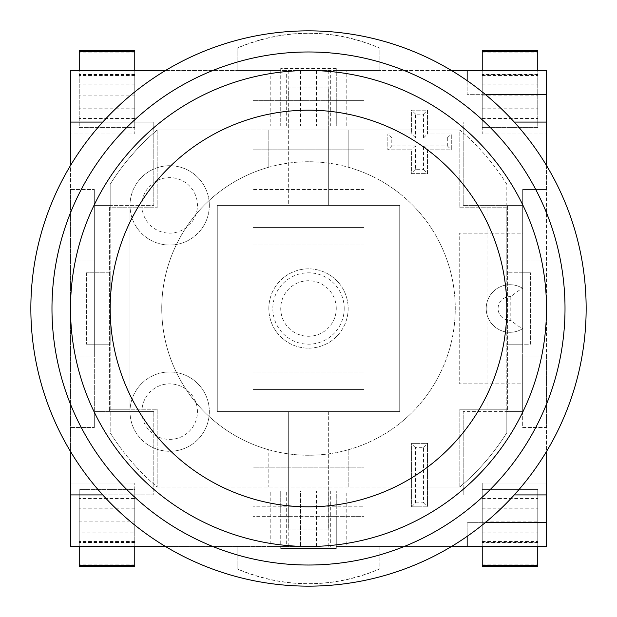 <?xml version="1.0" encoding="UTF-8"?>
<svg xmlns="http://www.w3.org/2000/svg" width="617" height="617" viewBox="0 0 617 617"><rect width="100%" height="100%" fill="white"/><g stroke="black" fill="none" stroke-linecap="round" stroke-linejoin="round"><path stroke-width="0.46" stroke-dasharray="3.08 2.31" d="M394.949 486.99A198.319 198.319 0 0 1 222.051 486.99A198.319 198.319 0 0 0 394.949 486.99L157.15 486.99A234.02 234.02 0 0 1 110.181 432.733L110.181 184.267A234.02 234.02 0 0 1 157.15 130.01L222.051 130.01A198.319 198.319 0 0 1 394.949 130.01A198.319 198.319 0 0 0 222.051 130.01L268.835 130.01L268.835 167.207A146.761 146.761 0 0 0 268.835 449.793L268.835 486.99L268.835 449.793A146.761 146.761 0 0 0 455.261 308.5A146.761 146.761 0 0 0 348.165 167.207L348.165 130.01L459.85 130.01A234.02 234.02 0 0 1 506.819 184.267L506.819 432.733A234.02 234.02 0 0 1 459.85 486.99L394.949 486.99M308.5 546.485A237.985 237.985 0 0 1 102.399 189.504A237.985 237.985 0 0 1 514.601 189.504A237.985 237.985 0 0 1 308.5 546.485A237.985 237.985 0 0 0 514.601 189.504A237.985 237.985 0 0 0 102.399 189.504A237.985 237.985 0 0 0 308.5 546.485M308.5 70.515A237.985 237.985 0 0 1 514.601 427.496A237.985 237.985 0 0 1 102.399 427.496A237.985 237.985 0 0 1 308.5 70.515M308.5 586.15A277.65 277.65 0 0 0 548.953 169.675A277.65 277.65 0 0 0 68.047 169.675A277.65 277.65 0 0 0 308.5 586.15M506.819 272.799L506.819 207.752L459.85 207.752L459.85 130.01A234.02 234.02 0 0 1 506.819 184.267L506.819 207.752L459.85 207.752L459.85 130.01L157.15 130.01A234.02 234.02 0 0 0 110.181 184.267L110.181 207.752L157.15 207.752L110.181 207.752L110.181 432.733A234.02 234.02 0 0 0 157.15 486.99L459.85 486.99A234.02 234.02 0 0 0 506.819 432.733L506.819 409.248L459.85 409.248L506.819 409.248L506.819 272.799L530.62 272.799L522.684 272.799L522.684 344.201L530.62 344.201L530.62 272.799L530.62 344.201L506.819 344.201L522.684 344.201L522.684 356.094L522.684 260.906L522.684 272.799L506.819 272.799L506.819 344.201M348.165 486.99L348.165 449.793L348.165 486.99M268.835 167.207L268.835 130.01L348.165 130.01L348.165 167.207A146.761 146.761 0 0 0 268.835 167.207M288.671 126.045L328.329 126.045L328.329 205.376L328.329 87.969L328.329 126.045L336.265 126.045L336.265 100.656L288.671 100.656L288.671 87.969L288.671 205.376L328.329 205.376L288.671 205.376L288.671 100.656L252.97 100.656L280.735 100.656L280.735 126.045L288.671 126.045M288.671 516.344L328.329 516.344L288.671 516.344L288.671 411.624L288.671 529.031L288.671 516.344L280.735 516.344L288.671 516.344M482.232 70.515L537.762 70.515L537.762 127.611L482.232 127.611L482.232 133.974L546.485 133.974L546.485 70.515L537.762 70.515L537.762 127.611L482.232 127.611L482.232 70.515L482.232 127.611L482.232 70.515L336.265 70.515L336.265 68.533L336.265 70.515L379.895 70.515L379.895 48.134C332.301 28.39 284.699 28.39 237.105 48.134A178.49 178.49 0 0 1 379.895 48.134L379.895 70.515L336.265 70.515L336.265 100.656L364.03 100.656L280.735 100.656L280.735 70.515L300.564 70.515L241.07 70.515L241.07 126.045L300.564 126.045L280.735 126.045L280.735 70.515L237.105 70.515L280.735 70.515L280.735 68.533L280.735 70.515L134.768 70.515L134.768 127.611L134.768 83.889L134.768 127.611L79.238 127.611L79.238 50.679M328.329 87.969L288.671 87.969L328.329 87.969M328.329 411.624L328.329 529.031L328.329 411.624L288.671 411.624L328.329 411.624M328.329 529.031L288.671 529.031L328.329 529.031M510.791 296.63A11.9 11.9 0 0 0 498.096 308.5A11.9 11.9 0 0 0 510.791 320.37L510.791 296.63C517.339 291.502 521.303 288.748 522.684 288.37L522.684 233.141L459.225 233.141L459.225 383.859L522.684 383.859L522.684 427.496L546.485 427.496L546.485 483.026L482.232 483.026L482.232 546.485L482.232 489.389L537.762 489.389L537.762 546.485L546.485 546.485L546.485 483.026L482.232 483.026L482.232 542.52L482.232 498.521L482.232 521.103L537.762 521.103L537.762 498.521L537.762 542.52L537.762 489.389L482.232 489.389L482.232 546.485L336.265 546.485L379.895 546.485L379.895 568.866A178.49 178.49 0 0 1 237.105 568.866C284.699 588.61 332.301 588.61 379.895 568.866L379.895 546.485L336.265 546.485L336.265 516.344L364.03 516.344L328.329 516.344L336.265 516.344L336.265 490.955L280.735 490.955L280.735 516.344L252.97 516.344L280.735 516.344L280.735 546.485L134.768 546.485L134.768 498.521L79.238 498.521L79.238 542.52L79.238 489.389L79.238 546.485L134.768 546.485L134.768 532.132L79.238 532.132M217.269 411.624L399.731 411.624L399.731 205.376L217.269 205.376L217.269 411.624L217.269 205.376L399.731 205.376L399.731 411.624L217.269 411.624M308.5 161.739A146.761 146.761 0 0 0 181.406 381.877A146.761 146.761 0 0 0 435.594 381.877A146.761 146.761 0 0 0 308.5 161.739M110.181 272.799L86.38 272.799L110.181 272.799L110.181 344.201L86.38 344.201L94.316 344.201L94.316 260.906L94.316 356.094L94.316 344.201L110.181 344.201M86.38 272.799L86.38 344.201L86.38 272.799M336.265 308.5A27.765 27.765 0 0 0 294.618 284.452A27.765 27.765 0 0 0 294.618 332.548A27.765 27.765 0 0 0 336.265 308.5M344.201 308.5A35.701 35.701 0 0 0 290.653 277.588A35.701 35.701 0 0 0 290.653 339.412A35.701 35.701 0 0 0 344.201 308.5M486.99 207.752L486.99 409.248L486.99 207.752M130.01 207.752L130.01 409.248L110.181 409.248L157.15 409.248L130.01 409.248L130.01 207.752M459.85 486.99L459.85 409.248L459.85 486.99M157.15 130.01L157.15 207.752L157.15 130.01M157.15 409.248L157.15 486.99L157.15 409.248M482.232 50.679L482.232 133.974L546.485 133.974L546.485 189.504L522.684 189.504L522.684 260.906L546.485 260.906L522.684 260.906L522.684 205.376L522.684 411.624L522.684 356.094L546.485 356.094L546.485 189.504L522.684 189.504L522.684 233.141L459.225 233.141L459.225 383.859L522.684 383.859L522.684 328.63A23.801 23.801 0 0 1 491.965 292.967A23.801 23.801 0 0 1 522.684 288.37L522.684 328.63C521.303 328.252 517.339 325.498 510.791 320.37M415.596 502.855L423.524 502.855L423.524 447.325L415.596 447.325L415.596 502.855L411.624 506.819L411.624 443.361L427.496 443.361L427.496 506.819L411.624 506.819L427.496 506.819L427.496 443.361L411.624 443.361L411.624 506.819M415.596 447.325L411.624 443.361M423.524 502.855L427.496 506.819M423.524 447.325L427.496 443.361M391.795 145.874L415.596 145.874L415.596 169.675L423.524 169.675L423.524 145.874L447.325 145.874L447.325 137.946L423.524 137.946L423.524 114.145L415.596 114.145L415.596 137.946L391.795 137.946L391.795 145.874L387.831 149.846L387.831 133.974L411.624 133.974L411.624 110.181L427.496 110.181L427.496 133.974L451.289 133.974L451.289 149.846L427.496 149.846L427.496 173.639L411.624 173.639L411.624 149.846L387.831 149.846L411.624 149.846L411.624 173.639L427.496 173.639L427.496 149.846L451.289 149.846L451.289 133.974L427.496 133.974L427.496 110.181L411.624 110.181L411.624 133.974L387.831 133.974L387.831 149.846M391.795 137.946L387.831 133.974M415.596 145.874L411.624 149.846M415.596 169.675L411.624 173.639M423.524 169.675L427.496 173.639M423.524 145.874L427.496 149.846M447.325 145.874L451.289 149.846M447.325 137.946L451.289 133.974M423.524 137.946L427.496 133.974M423.524 114.145L427.496 110.181M415.596 114.145L411.624 110.181M415.596 137.946L411.624 133.974M288.795 546.485L288.795 490.955L280.735 490.955L280.735 548.467L336.265 548.467L336.265 546.485L336.265 548.467L280.735 548.467L280.735 546.485L237.105 546.485L300.564 546.485L286.674 546.485L286.674 490.955L270.809 490.955L270.809 546.485L286.674 546.485M237.105 546.485L237.105 568.866L237.105 546.485M336.265 68.533L280.735 68.533L336.265 68.533M237.105 70.515L237.105 48.134L237.105 70.515M482.232 521.103L482.232 566.321M482.232 498.521L537.762 498.521M537.762 566.321L537.762 521.103M537.762 489.389L537.762 546.485L537.762 489.389M537.762 70.515L537.762 50.679M482.232 108.183L537.762 108.183M482.232 118.479L537.762 118.479M482.232 95.897L537.762 95.897M482.232 546.485L537.762 546.485M79.238 566.321L79.238 498.521M134.768 498.521L134.768 521.103L79.238 521.103M134.768 50.679L134.768 133.974L70.515 133.974L134.768 133.974L134.768 127.611L79.238 127.611L79.238 70.515L70.515 70.515L70.515 189.504L94.316 189.504L70.515 189.504L70.515 483.026L134.768 483.026L70.515 483.026L70.515 546.485L79.238 546.485L79.238 489.389L134.768 489.389L134.768 483.026L134.768 532.132M134.768 521.103L134.768 566.321M134.768 118.479L79.238 118.479M134.768 95.897L79.238 95.897M134.768 70.515L134.768 83.889L134.768 70.515L79.238 70.515M330.326 126.045L346.191 126.045L346.191 70.515L330.326 70.515L330.326 126.045L316.436 126.045L336.265 126.045L336.265 70.515L316.436 70.515L330.326 70.515M346.191 70.515L360.066 70.515L360.066 126.045L346.191 126.045M360.066 126.045L375.93 126.045L375.93 70.515L360.066 70.515M70.515 122.081L153.81 122.081L153.81 126.045L463.19 126.045L463.19 122.081L463.19 205.376L463.19 126.045L375.93 126.045L375.93 70.515L451.513 70.515M165.487 70.515L241.07 70.515L241.07 126.045L153.81 126.045L153.81 205.376L153.81 122.081L102.746 122.081M346.191 490.955L316.436 490.955L336.265 490.955L336.265 546.485L375.93 546.485L375.93 490.955L346.191 490.955L346.191 546.485M451.513 546.485L375.93 546.485L375.93 490.955L463.19 490.955L463.19 411.624L463.19 494.919L463.19 490.955L153.81 490.955L153.81 494.919L70.515 494.919M270.809 546.485L256.934 546.485L256.934 490.955L270.809 490.955M256.934 490.955L241.07 490.955L241.07 546.485L256.934 546.485M102.746 494.919L153.81 494.919L153.81 411.624L153.81 490.955L241.07 490.955L241.07 546.485L165.487 546.485M130.01 411.624A39.665 39.665 0 0 1 189.504 377.28A39.665 39.665 0 0 1 189.504 445.975A39.665 39.665 0 0 1 130.01 411.624A39.665 39.665 0 0 0 189.504 445.975A39.665 39.665 0 0 0 189.504 377.28A39.665 39.665 0 0 0 130.01 411.624M130.01 205.376A39.665 39.665 0 0 1 189.504 171.025A39.665 39.665 0 0 1 189.504 239.72A39.665 39.665 0 0 1 130.01 205.376A39.665 39.665 0 0 0 189.504 239.72A39.665 39.665 0 0 0 189.504 171.025A39.665 39.665 0 0 0 130.01 205.376M522.684 288.37A23.801 23.801 0 0 0 491.965 324.033A23.801 23.801 0 0 0 522.684 328.63M364.03 245.034L364.03 371.966L364.03 245.034L252.97 245.034L252.97 371.966L364.03 371.966L252.97 371.966L252.97 245.034L364.03 245.034M268.835 308.5A39.665 39.665 0 0 1 328.329 274.149A39.665 39.665 0 0 1 328.329 342.851A39.665 39.665 0 0 1 268.835 308.5A39.665 39.665 0 0 1 328.329 274.149A39.665 39.665 0 0 1 328.329 342.851A39.665 39.665 0 0 1 268.835 308.5M252.97 389.412L364.03 389.412L252.97 389.412L252.97 516.344L252.97 467.154L364.03 467.154L364.03 506.819L252.97 506.819L364.03 506.819L364.03 516.344L364.03 389.412L364.03 467.154L252.97 467.154L252.97 389.412M364.03 227.588L252.97 227.588L364.03 227.588L364.03 100.656L364.03 189.504L252.97 189.504L252.97 149.846L364.03 149.846L252.97 149.846L252.97 100.656L252.97 227.588L252.97 189.504L364.03 189.504L364.03 227.588M79.238 546.485L79.238 489.389L134.768 489.389L134.768 546.485M286.674 490.955L300.564 490.955L300.564 546.485L300.564 490.955L288.795 490.955M328.205 546.485L328.205 490.955M316.436 546.485L316.436 490.955L316.436 546.485M467.154 536.35L467.154 522.684L485.17 522.684M546.485 494.919L514.254 494.919M94.316 189.504L94.316 260.906L70.515 260.906L94.316 260.906L94.316 205.376L153.81 205.376L109.386 205.376L109.386 411.624L153.81 411.624L94.316 411.624L94.316 427.496L94.316 189.504M70.515 356.094L94.316 356.094L94.316 411.624L94.316 205.376L109.386 205.376L109.386 411.624L94.316 411.624L94.316 356.094L70.515 356.094M70.515 427.496L94.316 427.496L70.515 427.496M70.515 451.513L70.515 165.487M288.795 70.515L288.795 126.045M300.564 70.515L300.564 126.045L300.564 70.515M328.205 70.515L328.205 126.045M316.436 70.515L316.436 126.045L316.436 70.515M514.254 122.081L546.485 122.081M485.17 94.316L467.154 94.316L467.154 80.65M522.684 411.624L522.684 427.496L546.485 427.496L546.485 356.094L522.684 356.094L522.684 411.624L463.19 411.624L507.614 411.624L507.614 205.376L463.19 205.376L522.684 205.376L507.614 205.376L507.614 411.624L522.684 411.624M546.485 165.487L546.485 451.513M546.485 522.684L467.154 522.684L467.154 546.485M467.154 70.515L467.154 94.316L546.485 94.316M482.232 541.502L537.762 541.502M482.232 542.119L537.762 542.119M482.232 508.817L537.762 508.817M482.232 532.132L537.762 532.132M482.232 564.085L537.762 564.085M482.232 74.881L537.762 74.881M482.232 75.498L537.762 75.498M482.232 52.915L537.762 52.915M482.232 84.868L537.762 84.868M134.768 541.502L79.238 541.502M134.768 542.119L79.238 542.119M134.768 508.817L79.238 508.817M134.768 564.085L79.238 564.085M134.768 108.183L79.238 108.183M134.768 74.881L79.238 74.881M134.768 75.498L79.238 75.498M134.768 52.915L79.238 52.915M134.768 84.868L79.238 84.868M286.674 126.045L286.674 70.515M270.809 70.515L270.809 126.045M256.934 126.045L256.934 70.515M330.326 490.955L330.326 546.485M360.066 490.955L360.066 546.485M141.91 411.624A27.765 27.765 0 0 0 183.558 435.671A27.765 27.765 0 0 0 183.558 387.584A27.765 27.765 0 0 0 141.91 411.624M141.91 205.376A27.765 27.765 0 0 0 183.558 229.416A27.765 27.765 0 0 0 183.558 181.329A27.765 27.765 0 0 0 141.91 205.376M537.762 542.52L482.232 542.52M537.762 74.48L482.232 74.48M134.768 542.52L79.238 542.52M134.768 74.48L79.238 74.48"/><path stroke-width="0.93" d="M308.5 110.181A198.319 198.319 0 0 0 136.75 407.66A198.319 198.319 0 0 0 480.25 407.66A198.319 198.319 0 0 0 308.5 110.181A198.319 198.319 0 0 0 136.75 407.66A198.319 198.319 0 0 0 480.25 407.66A198.319 198.319 0 0 0 308.5 110.181M565.01 308.5A256.51 256.51 0 0 1 180.241 530.651A256.51 256.51 0 0 1 180.241 86.349A256.51 256.51 0 0 1 565.01 308.5M586.15 308.5A277.65 277.65 0 0 0 308.5 30.85A277.65 277.65 0 0 0 30.85 308.5A277.65 277.65 0 0 0 308.5 586.15A277.65 277.65 0 0 0 586.15 308.5A277.65 277.65 0 0 0 308.5 30.85A277.65 277.65 0 0 0 30.85 308.5A277.65 277.65 0 0 0 308.5 586.15A277.65 277.65 0 0 0 586.15 308.5M308.5 70.515A237.985 237.985 0 0 1 514.601 427.496A237.985 237.985 0 0 1 102.399 427.496A237.985 237.985 0 0 1 308.5 70.515M537.762 546.485L537.762 566.321L482.232 566.321L482.232 546.485M482.232 70.515L482.232 50.679L537.762 50.679L537.762 70.515M79.238 546.485L79.238 566.321L134.768 566.321L134.768 546.485M134.768 70.515L134.768 50.679L79.238 50.679L79.238 70.515M451.513 70.515L546.485 70.515L546.485 165.487M70.515 165.487L70.515 70.515L165.487 70.515M485.17 522.684L546.485 522.684L546.485 546.485L451.513 546.485M165.487 546.485L70.515 546.485L70.515 451.513M467.154 546.485L467.154 536.35M546.485 451.513L546.485 522.684M546.485 94.316L485.17 94.316M467.154 80.65L467.154 70.515M514.254 494.919L546.485 494.919M546.485 122.081L514.254 122.081M102.746 122.081L70.515 122.081M70.515 494.919L102.746 494.919M482.232 565.434L537.762 565.434M482.232 51.566L537.762 51.566M134.768 565.434L79.238 565.434M134.768 51.566L79.238 51.566"/></g></svg>
